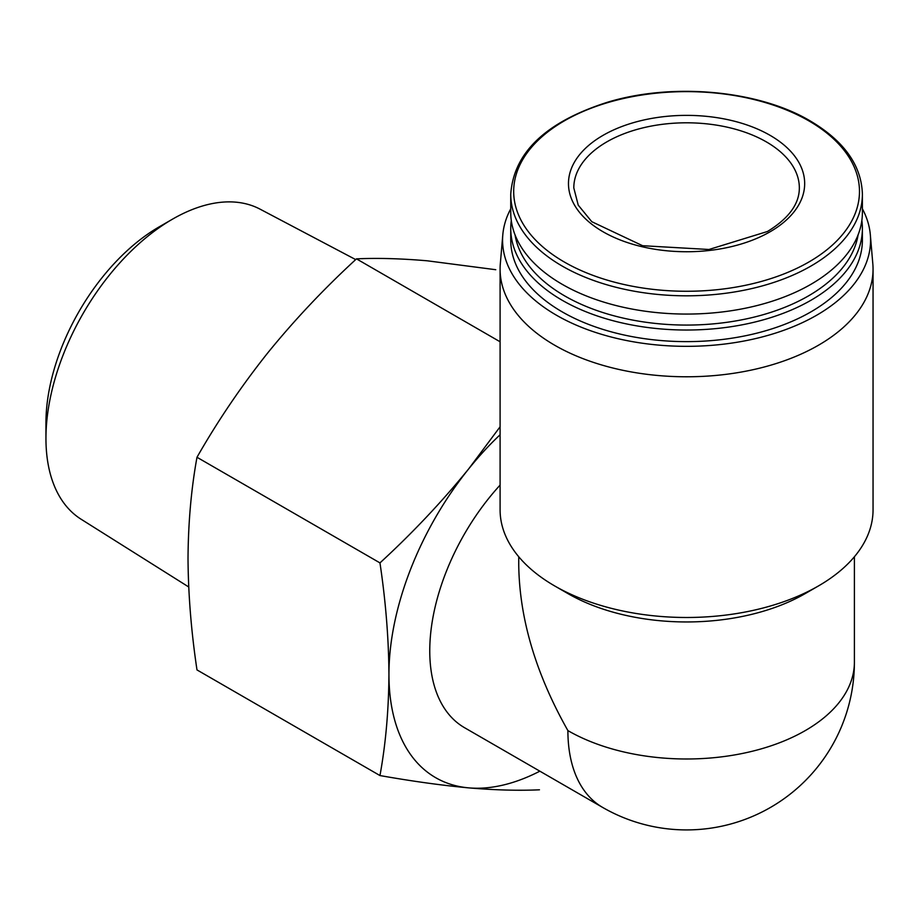 <?xml version="1.0" encoding="UTF-8"?>
<svg xmlns="http://www.w3.org/2000/svg" width="919" height="919" viewBox="0 0 919 919"><rect width="100%" height="100%" fill="white"/><g stroke="black" fill="none" stroke-linecap="round" stroke-linejoin="round"><path stroke-width="1.38" d="M388.944 674.42C388.691 710.353 385.704 744.068 379.961 775.556C412.332 781.276 441.901 785.377 468.69 787.87A225.546 130.222 -60 0 1 388.944 674.42A225.546 130.222 -60 0 1 468.69 468.885C441.901 501.843 412.332 533.181 379.961 562.899C385.704 601.175 388.691 638.349 388.944 674.42M539.855 771.179A225.546 130.222 -60 0 1 468.69 787.87C495.065 790.122 518.661 790.765 539.453 789.8M862.39 208.808A183.995 106.225 180 0 1 870.339 234.862L872.82 263.787A186.477 107.661 180 0 1 873.05 269.118L873.05 509.827A186.477 107.661 180 0 1 818.438 585.954L805.251 593.571A167.832 96.897 180 0 1 567.896 593.571L554.708 585.954A186.477 107.661 180 0 1 500.097 509.827L500.097 269.118A186.477 107.661 180 0 1 500.315 263.787L502.796 234.862A183.995 106.225 180 0 1 510.746 208.808M854.406 556.753L854.406 662.094A167.832 96.897 180 0 1 805.251 730.605A167.832 96.897 180 0 1 567.896 730.605C535.869 673.914 519.488 618.786 518.741 565.196L518.741 556.753M770.088 135.346A118.103 68.19 180 0 1 770.088 231.772A118.103 68.19 180 0 1 603.059 231.772A118.103 68.19 180 0 1 603.059 135.346A118.103 68.19 180 0 1 770.088 135.346M862.39 194.3L862.39 212.565A175.828 101.515 180 0 1 686.573 314.068A175.828 101.515 180 0 1 510.746 212.565L510.746 194.3A175.828 101.515 180 0 0 686.573 295.815A175.828 101.515 180 0 0 862.39 194.3C861.562 165.5 844.147 141.032 810.156 120.894C758.554 90.246 672.777 82.388 607.482 102.239C545.875 121.905 513.629 152.588 510.746 194.3M858.093 234.873A172.267 99.459 180 0 1 686.573 325.073A172.267 99.459 180 0 1 515.054 234.873M861.85 220.537A175.828 101.515 180 0 1 862.39 228.509A175.828 101.515 180 0 1 686.573 330.024A175.828 101.515 180 0 1 510.746 228.509A175.828 101.515 180 0 1 511.286 220.537M862.39 228.509L862.39 240.112A175.828 101.515 180 0 1 686.573 341.627A175.828 101.515 180 0 1 510.746 240.112L510.746 228.509M870.339 234.862A183.995 106.225 180 0 1 686.573 346.337A183.995 106.225 180 0 1 502.796 234.862M873.05 269.118A186.477 107.661 180 0 1 686.573 376.779A186.477 107.661 180 0 1 500.097 269.118M818.438 585.954A186.477 107.661 180 0 1 554.708 585.954M567.896 730.605A167.832 96.897 -60 0 0 602.657 807.433L464.52 727.687A167.832 96.897 -60 0 1 500.097 485.094M500.097 426.784L468.69 468.885A225.546 130.222 -60 0 1 500.097 434.744M379.961 775.556L196.988 669.917C191.255 631.652 188.257 594.478 188.016 558.407C188.257 522.474 191.255 488.759 196.988 457.271C217.792 420.856 241.375 386.06 267.762 352.885C294.539 319.927 324.108 288.589 356.48 258.859C377.272 257.894 400.868 258.538 427.243 260.801L495.766 269.715M379.961 562.899L196.988 457.271M500.097 341.776L356.48 258.859M188.705 586.965L81.079 519.212A179.044 103.376 -60 0 1 45.95 438.42A179.044 103.376 -60 0 1 172.554 219.136A179.044 103.376 -60 0 1 260.088 209.164L355.699 259.595M45.95 438.42L45.95 422.912A160.055 92.405 -60 0 1 159.125 226.89L172.554 219.136M808.823 120.86A172.887 99.815 180 0 1 731.317 287.865A172.887 99.815 180 0 1 519.58 165.615A172.887 99.815 180 0 1 808.823 120.86M573.801 187.913A112.773 65.111 180 0 1 686.573 122.801A112.773 65.111 180 0 1 799.346 187.913C799.358 203.961 788.72 218.492 767.422 231.508L708.951 249.497L642.576 245.706L591.767 221.686L578.223 205.132L573.801 187.913M602.657 807.433A167.832 167.832 0 0 0 854.406 662.094"/></g></svg>
